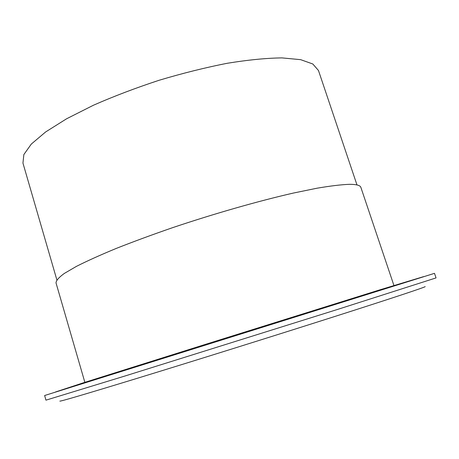 <?xml version="1.0" encoding="UTF-8"?>
<svg xmlns="http://www.w3.org/2000/svg" width="459" height="459" viewBox="0 0 459 459"><rect width="100%" height="100%" fill="white"/><g stroke="black" fill="none" stroke-linecap="round" stroke-linejoin="round"><path stroke-width="0.69" d="M56.859 279.881L22.95 163.088L23.857 154.551L31.321 144.057L45.625 131.963L66.578 118.789L93.441 105.231C113.901 96.247 135.807 87.921 159.153 80.256C182.705 73.222 205.448 67.559 227.389 63.256C248.216 59.877 266.409 58.092 281.964 57.897L300.651 59.659L312.814 63.996L318.466 70.479L356.987 184.943M423.571 276.645L378.818 290.163L204.857 344.548L83.32 382.817L55.476 391.997M393.925 285.475L360.86 187.347C360.229 185.338 356.425 184.329 349.442 184.323C341.324 184.621 330.509 185.918 316.997 188.213L293.45 193.044C258.549 201.002 214.233 213.653 172.624 227.658C152.227 234.71 133.449 241.629 116.282 248.411C100.412 254.974 87.124 260.964 76.406 266.386L64.289 273.455C58.832 277.443 56.073 280.592 56.015 282.905L84.858 382.33M44.632 395.515L434.484 273.34L436.05 277.907L337.772 309.366L125.6 375.812L45.952 400.156L44.632 395.515M425.206 286.6C425.568 287.064 393.684 297.696 333.383 316.939C273.254 336.126 191.42 361.726 135.881 378.727C85.093 394.235 59.739 401.694 59.819 401.103"/></g></svg>
